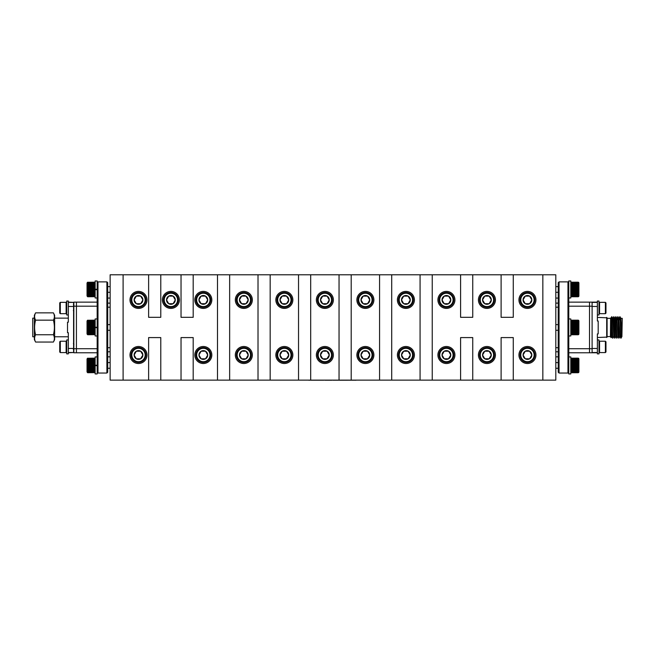 <?xml version="1.0" encoding="UTF-8"?>
<svg xmlns="http://www.w3.org/2000/svg" width="655" height="655" viewBox="0 0 655 655"><rect width="100%" height="100%" fill="white"/><g stroke="black" fill="none" stroke-linecap="round" stroke-linejoin="round"><path stroke-width="0.98" d="M170.906 291.393A8.507 8.507 0 0 0 162.399 299.908A8.507 8.507 0 0 0 170.906 308.415A8.507 8.507 0 0 0 179.413 299.908A8.507 8.507 0 0 0 170.906 291.393M486.927 291.393A8.507 8.507 0 0 0 478.42 299.908A8.507 8.507 0 0 0 486.927 308.415A8.507 8.507 0 0 0 495.434 299.908A8.507 8.507 0 0 0 486.927 291.393M527.447 291.393A8.507 8.507 0 0 0 518.932 299.908A8.507 8.507 0 0 0 527.447 308.415A8.507 8.507 0 0 0 535.954 299.908A8.507 8.507 0 0 0 527.447 291.393M527.447 346.495A8.507 8.507 0 0 0 518.932 355.01A8.507 8.507 0 0 0 527.447 363.517A8.507 8.507 0 0 0 535.954 355.01A8.507 8.507 0 0 0 527.447 346.495M486.927 346.495A8.507 8.507 0 0 0 478.42 355.01A8.507 8.507 0 0 0 486.927 363.517A8.507 8.507 0 0 0 495.434 355.01A8.507 8.507 0 0 0 486.927 346.495M365.384 291.393A8.507 8.507 0 0 0 356.877 299.908A8.507 8.507 0 0 0 365.384 308.415A8.507 8.507 0 0 0 373.89 299.908A8.507 8.507 0 0 0 365.384 291.393M405.895 291.393A8.507 8.507 0 0 0 397.389 299.908A8.507 8.507 0 0 0 405.895 308.415A8.507 8.507 0 0 0 414.402 299.908A8.507 8.507 0 0 0 405.895 291.393M446.415 291.393A8.507 8.507 0 0 0 437.908 299.908A8.507 8.507 0 0 0 446.415 308.415A8.507 8.507 0 0 0 454.922 299.908A8.507 8.507 0 0 0 446.415 291.393M446.415 346.495A8.507 8.507 0 0 0 437.908 355.01A8.507 8.507 0 0 0 446.415 363.517A8.507 8.507 0 0 0 454.922 355.01A8.507 8.507 0 0 0 446.415 346.495M405.895 346.495A8.507 8.507 0 0 0 397.389 355.01A8.507 8.507 0 0 0 405.895 363.517A8.507 8.507 0 0 0 414.402 355.01A8.507 8.507 0 0 0 405.895 346.495M365.384 346.495A8.507 8.507 0 0 0 356.877 355.01A8.507 8.507 0 0 0 365.384 363.517A8.507 8.507 0 0 0 373.89 355.01A8.507 8.507 0 0 0 365.384 346.495M324.864 346.495A8.507 8.507 0 0 0 316.357 355.01A8.507 8.507 0 0 0 324.864 363.517A8.507 8.507 0 0 0 333.379 355.01A8.507 8.507 0 0 0 324.864 346.495M284.352 346.495A8.507 8.507 0 0 0 275.845 355.01A8.507 8.507 0 0 0 284.352 363.517A8.507 8.507 0 0 0 292.859 355.01A8.507 8.507 0 0 0 284.352 346.495M243.832 346.495A8.507 8.507 0 0 0 235.325 355.01A8.507 8.507 0 0 0 243.832 363.517A8.507 8.507 0 0 0 252.347 355.01A8.507 8.507 0 0 0 243.832 346.495M203.32 346.495A8.507 8.507 0 0 0 194.813 355.01A8.507 8.507 0 0 0 203.32 363.517A8.507 8.507 0 0 0 211.827 355.01A8.507 8.507 0 0 0 203.32 346.495M324.864 291.393A8.507 8.507 0 0 0 316.357 299.908A8.507 8.507 0 0 0 324.864 308.415A8.507 8.507 0 0 0 333.379 299.908A8.507 8.507 0 0 0 324.864 291.393M284.352 291.393A8.507 8.507 0 0 0 275.845 299.908A8.507 8.507 0 0 0 284.352 308.415A8.507 8.507 0 0 0 292.859 299.908A8.507 8.507 0 0 0 284.352 291.393M243.832 291.393A8.507 8.507 0 0 0 235.325 299.908A8.507 8.507 0 0 0 243.832 308.415A8.507 8.507 0 0 0 252.347 299.908A8.507 8.507 0 0 0 243.832 291.393M203.32 291.393A8.507 8.507 0 0 0 194.813 299.908A8.507 8.507 0 0 0 203.32 308.415A8.507 8.507 0 0 0 211.827 299.908A8.507 8.507 0 0 0 203.32 291.393M138.492 346.495A8.507 8.507 0 0 0 129.985 355.01A8.507 8.507 0 0 0 138.492 363.517A8.507 8.507 0 0 0 147.007 355.01A8.507 8.507 0 0 0 138.492 346.495M138.492 291.393A8.507 8.507 0 0 0 129.985 299.908A8.507 8.507 0 0 0 138.492 308.415A8.507 8.507 0 0 0 147.007 299.908A8.507 8.507 0 0 0 138.492 291.393M460.596 274.789L460.596 317.323L472.746 317.323L472.746 274.789L181.034 274.789L181.034 317.323L193.192 317.323L193.192 274.789M501.108 274.789L501.108 317.323L513.266 317.323L513.266 274.789L472.746 274.789M148.628 274.789L148.628 317.323L160.778 317.323L160.778 274.789L110.138 274.789L110.138 380.129L542.839 380.129L542.839 274.789L513.266 274.789M181.034 274.789L160.778 274.789M542.839 380.129L555.808 380.129L555.808 274.789L542.839 274.789M123.099 274.789L123.099 380.129M160.778 380.129L160.778 337.587L148.628 337.587L148.628 380.129M193.192 380.129L193.192 337.587L181.034 337.587L181.034 380.129M217.501 274.789L217.501 380.129M229.651 380.129L229.651 274.789M258.013 274.789L258.013 380.129M270.171 380.129L270.171 274.789M298.533 274.789L298.533 380.129M310.683 380.129L310.683 274.789M339.044 274.789L339.044 380.129M351.203 380.129L351.203 274.789M379.564 274.789L379.564 380.129M391.715 380.129L391.715 274.789M420.076 274.789L420.076 380.129M432.234 380.129L432.234 274.789M472.746 380.129L472.746 337.587L460.596 337.587L460.596 380.129M513.266 380.129L513.266 337.587L501.108 337.587L501.108 380.129M555.808 356.844L558.232 356.844M555.808 351.784L558.232 351.784M107.707 303.126L110.138 303.126M107.707 298.066L110.138 298.066M138.492 293.235A6.673 6.673 0 0 0 131.819 299.908A6.673 6.673 0 0 0 138.492 306.581A6.673 6.673 0 0 0 145.164 299.908A6.673 6.673 0 0 0 138.492 293.235M138.492 307.318A7.418 7.418 0 0 1 131.082 299.908A7.418 7.418 0 0 1 138.492 292.49A7.418 7.418 0 0 1 145.909 299.908A7.418 7.418 0 0 1 138.492 307.318M138.492 295.52A4.389 4.389 0 0 0 136.305 303.707A4.389 4.389 0 0 0 142.88 299.908A4.389 4.389 0 0 0 138.492 295.52M138.492 296.109L136.305 296.109L134.111 299.908L136.305 303.707L140.686 303.707L142.88 299.908L140.686 296.109L138.492 296.109M136.24 296.224L134.111 299.908M134.177 300.015L136.305 303.707L140.686 303.707L142.88 299.908L140.686 296.109L136.305 296.109M170.906 293.235A6.673 6.673 0 0 0 164.233 299.908A6.673 6.673 0 0 0 170.906 306.581A6.673 6.673 0 0 0 177.579 299.908A6.673 6.673 0 0 0 170.906 293.235M170.906 307.318A7.418 7.418 0 0 1 163.496 299.908A7.418 7.418 0 0 1 170.906 292.49A7.418 7.418 0 0 1 178.324 299.908A7.418 7.418 0 0 1 170.906 307.318M170.906 295.52A4.389 4.389 0 0 0 168.712 303.707A4.389 4.389 0 0 0 175.294 299.908A4.389 4.389 0 0 0 170.906 295.52M170.906 296.109L168.712 296.109L166.526 299.908L168.712 303.707L173.1 303.707L175.294 299.908L173.1 296.109L170.906 296.109M168.646 296.224L166.526 299.908M166.591 300.015L168.712 303.707M168.843 303.707L173.1 303.707L175.294 299.908L173.1 296.109L168.712 296.109M486.927 293.235A6.673 6.673 0 0 0 480.254 299.908A6.673 6.673 0 0 0 486.927 306.581A6.673 6.673 0 0 0 493.6 299.908A6.673 6.673 0 0 0 486.927 293.235M486.927 307.318A7.418 7.418 0 0 1 479.517 299.908A7.418 7.418 0 0 1 486.927 292.49A7.418 7.418 0 0 1 494.345 299.908A7.418 7.418 0 0 1 486.927 307.318M486.927 295.52A4.389 4.389 0 0 0 484.733 303.707A4.389 4.389 0 0 0 491.316 299.908A4.389 4.389 0 0 0 486.927 295.52M486.927 296.109L484.733 296.109L482.538 299.908L484.733 303.707L489.121 303.707L491.316 299.908L489.121 296.109L486.927 296.109M484.667 296.224L482.538 299.908L484.733 303.707L489.121 303.707L491.316 299.908L489.121 296.109L484.733 296.109M527.447 293.235A6.673 6.673 0 0 0 520.774 299.908A6.673 6.673 0 0 0 527.447 306.581A6.673 6.673 0 0 0 534.12 299.908A6.673 6.673 0 0 0 527.447 293.235M527.447 307.318A7.418 7.418 0 0 1 520.029 299.908A7.418 7.418 0 0 1 527.447 292.49A7.418 7.418 0 0 1 534.857 299.908A7.418 7.418 0 0 1 527.447 307.318M527.447 295.52A4.389 4.389 0 0 0 525.253 303.707A4.389 4.389 0 0 0 531.827 299.908A4.389 4.389 0 0 0 527.447 295.52M527.447 296.109L525.253 296.109L523.058 299.908L525.253 303.707L529.633 303.707L531.827 299.908L529.633 296.109L527.447 296.109M523.124 300.015L525.253 303.707L529.633 303.707L531.827 299.908L529.633 296.109L525.253 296.109L523.058 299.908M527.447 348.329A6.673 6.673 0 0 0 520.774 355.01A6.673 6.673 0 0 0 527.447 361.683A6.673 6.673 0 0 0 534.12 355.01A6.673 6.673 0 0 0 527.447 348.329M527.447 362.42A7.418 7.418 0 0 1 520.029 355.01A7.418 7.418 0 0 1 527.447 347.592A7.418 7.418 0 0 1 534.857 355.01A7.418 7.418 0 0 1 527.447 362.42M527.447 350.622A4.389 4.389 0 0 0 525.253 358.801A4.389 4.389 0 0 0 531.827 355.01A4.389 4.389 0 0 0 527.447 350.622M527.447 351.211L525.253 351.211L523.058 355.01L525.253 358.801L529.633 358.801L531.827 355.01L529.633 351.211L527.447 351.211M531.762 354.895L529.633 351.211L525.253 351.211L523.058 355.01L525.253 358.801L529.633 358.801L531.827 355.01M486.927 348.329A6.673 6.673 0 0 0 480.254 355.01A6.673 6.673 0 0 0 486.927 361.683A6.673 6.673 0 0 0 493.6 355.01A6.673 6.673 0 0 0 486.927 348.329M486.927 362.42A7.418 7.418 0 0 1 479.517 355.01A7.418 7.418 0 0 1 486.927 347.592A7.418 7.418 0 0 1 494.345 355.01A7.418 7.418 0 0 1 486.927 362.42M486.927 350.622A4.389 4.389 0 0 0 484.733 358.801A4.389 4.389 0 0 0 491.316 355.01A4.389 4.389 0 0 0 486.927 350.622M486.927 351.211L484.733 351.211L482.538 355.01L484.733 358.801L489.121 358.801L491.316 355.01L489.121 351.211L486.927 351.211M484.667 351.317L482.538 355.01M482.604 355.116L484.733 358.801M488.99 358.801L491.316 355.01M491.25 354.895L489.121 351.211L484.733 351.211M365.384 293.235A6.673 6.673 0 0 0 358.711 299.908A6.673 6.673 0 0 0 365.384 306.581A6.673 6.673 0 0 0 372.056 299.908A6.673 6.673 0 0 0 365.384 293.235M365.384 307.318A7.418 7.418 0 0 1 357.966 299.908A7.418 7.418 0 0 1 365.384 292.49A7.418 7.418 0 0 1 372.793 299.908A7.418 7.418 0 0 1 365.384 307.318M365.384 295.52A4.389 4.389 0 0 0 363.189 303.707A4.389 4.389 0 0 0 369.764 299.908A4.389 4.389 0 0 0 365.384 295.52M365.384 296.109L363.189 296.109L360.995 299.908L363.189 303.707L367.578 303.707L369.764 299.908L367.578 296.109L365.384 296.109M363.124 296.224L360.995 299.908L363.189 303.707M363.32 303.707L367.578 303.707M367.643 303.592L369.764 299.908L367.578 296.109L363.189 296.109M405.895 293.235A6.673 6.673 0 0 0 399.223 299.908A6.673 6.673 0 0 0 405.895 306.581A6.673 6.673 0 0 0 412.568 299.908A6.673 6.673 0 0 0 405.895 293.235M405.895 307.318A7.418 7.418 0 0 1 398.486 299.908A7.418 7.418 0 0 1 405.895 292.49A7.418 7.418 0 0 1 413.313 299.908A7.418 7.418 0 0 1 405.895 307.318M405.895 295.52A4.389 4.389 0 0 0 403.701 303.707A4.389 4.389 0 0 0 410.284 299.908A4.389 4.389 0 0 0 405.895 295.52M405.895 296.109L403.701 296.109L401.515 299.908L403.701 303.707L408.09 303.707L410.284 299.908L408.09 296.109L405.895 296.109M410.218 299.793L408.09 296.109L403.701 296.109L401.515 299.908M401.581 300.015L403.701 303.707L408.09 303.707L410.284 299.908M446.415 293.235A6.673 6.673 0 0 0 439.742 299.908A6.673 6.673 0 0 0 446.415 306.581A6.673 6.673 0 0 0 453.088 299.908A6.673 6.673 0 0 0 446.415 293.235M446.415 307.318A7.418 7.418 0 0 1 438.997 299.908A7.418 7.418 0 0 1 446.415 292.49A7.418 7.418 0 0 1 453.825 299.908A7.418 7.418 0 0 1 446.415 307.318M446.415 295.52A4.389 4.389 0 0 0 444.221 303.707A4.389 4.389 0 0 0 450.796 299.908A4.389 4.389 0 0 0 446.415 295.52M446.415 296.109L444.221 296.109L442.027 299.908L444.221 303.707L448.609 303.707L450.796 299.908L448.609 296.109L446.415 296.109M450.73 299.793L448.609 296.109L444.221 296.109L442.027 299.908M442.092 300.015L444.221 303.707L448.609 303.707L450.796 299.908M446.415 348.329A6.673 6.673 0 0 0 439.742 355.01A6.673 6.673 0 0 0 446.415 361.683A6.673 6.673 0 0 0 453.088 355.01A6.673 6.673 0 0 0 446.415 348.329M446.415 362.42A7.418 7.418 0 0 1 438.997 355.01A7.418 7.418 0 0 1 446.415 347.592A7.418 7.418 0 0 1 453.825 355.01A7.418 7.418 0 0 1 446.415 362.42M446.415 350.622A4.389 4.389 0 0 0 444.221 358.801A4.389 4.389 0 0 0 450.796 355.01A4.389 4.389 0 0 0 446.415 350.622M446.415 351.211L444.221 351.211L442.027 355.01L444.221 358.801L448.609 358.801L450.796 355.01L448.609 351.211L446.415 351.211M444.156 351.317L442.027 355.01M442.092 355.116L444.221 358.801M448.478 358.801L450.796 355.01M450.73 354.895L448.609 351.211L444.221 351.211M405.895 348.329A6.673 6.673 0 0 0 399.223 355.01A6.673 6.673 0 0 0 405.895 361.683A6.673 6.673 0 0 0 412.568 355.01A6.673 6.673 0 0 0 405.895 348.329M405.895 362.42A7.418 7.418 0 0 1 398.486 355.01A7.418 7.418 0 0 1 405.895 347.592A7.418 7.418 0 0 1 413.313 355.01A7.418 7.418 0 0 1 405.895 362.42M405.895 350.622A4.389 4.389 0 0 0 403.701 358.801A4.389 4.389 0 0 0 410.284 355.01A4.389 4.389 0 0 0 405.895 350.622M405.895 351.211L403.701 351.211L401.515 355.01L403.701 358.801L408.09 358.801L410.284 355.01L408.09 351.211L405.895 351.211M410.218 354.895L408.09 351.211L403.701 351.211L401.515 355.01L403.701 358.801L408.09 358.801L410.284 355.01M365.384 348.329A6.673 6.673 0 0 0 358.711 355.01A6.673 6.673 0 0 0 365.384 361.683A6.673 6.673 0 0 0 372.056 355.01A6.673 6.673 0 0 0 365.384 348.329M365.384 362.42A7.418 7.418 0 0 1 357.966 355.01A7.418 7.418 0 0 1 365.384 347.592A7.418 7.418 0 0 1 372.793 355.01A7.418 7.418 0 0 1 365.384 362.42M365.384 350.622A4.389 4.389 0 0 0 363.189 358.801A4.389 4.389 0 0 0 369.764 355.01A4.389 4.389 0 0 0 365.384 350.622M365.384 351.211L363.189 351.211L360.995 355.01L363.189 358.801L367.578 358.801L369.764 355.01L367.578 351.211L365.384 351.211M363.124 351.317L360.995 355.01L363.189 358.801M367.447 358.801L369.764 355.01L367.578 351.211L363.189 351.211M324.864 348.329A6.673 6.673 0 0 0 318.191 355.01A6.673 6.673 0 0 0 324.864 361.683A6.673 6.673 0 0 0 331.536 355.01A6.673 6.673 0 0 0 324.864 348.329M324.864 362.42A7.418 7.418 0 0 1 317.454 355.01A7.418 7.418 0 0 1 324.864 347.592A7.418 7.418 0 0 1 332.281 355.01A7.418 7.418 0 0 1 324.864 362.42M324.864 350.622A4.389 4.389 0 0 0 322.678 358.801A4.389 4.389 0 0 0 329.252 355.01A4.389 4.389 0 0 0 324.864 350.622M324.864 351.211L322.678 351.211L320.483 355.01L322.678 358.801L327.058 358.801L329.252 355.01L327.058 351.211L324.864 351.211M322.612 351.317L320.483 355.01L322.678 358.801M326.927 358.801L329.252 355.01L327.058 351.211L322.678 351.211M284.352 348.329A6.673 6.673 0 0 0 277.679 355.01A6.673 6.673 0 0 0 284.352 361.683A6.673 6.673 0 0 0 291.025 355.01A6.673 6.673 0 0 0 284.352 348.329M284.352 362.42A7.418 7.418 0 0 1 276.934 355.01A7.418 7.418 0 0 1 284.352 347.592A7.418 7.418 0 0 1 291.762 355.01A7.418 7.418 0 0 1 284.352 362.42M284.352 350.622A4.389 4.389 0 0 0 282.158 358.801A4.389 4.389 0 0 0 288.74 355.01A4.389 4.389 0 0 0 284.352 350.622M284.352 351.211L282.158 351.211L279.963 355.01L282.158 358.801L286.546 358.801L288.74 355.01L286.546 351.211L284.352 351.211M282.092 351.317L279.963 355.01L282.158 358.801M286.415 358.801L288.74 355.01L286.546 351.211L282.158 351.211M243.832 348.329A6.673 6.673 0 0 0 237.159 355.01A6.673 6.673 0 0 0 243.832 361.683A6.673 6.673 0 0 0 250.505 355.01A6.673 6.673 0 0 0 243.832 348.329M243.832 362.42A7.418 7.418 0 0 1 236.422 355.01A7.418 7.418 0 0 1 243.832 347.592A7.418 7.418 0 0 1 251.25 355.01A7.418 7.418 0 0 1 243.832 362.42M243.832 350.622A4.389 4.389 0 0 0 241.646 358.801A4.389 4.389 0 0 0 248.22 355.01A4.389 4.389 0 0 0 243.832 350.622M243.832 351.211L241.646 351.211L239.452 355.01L241.646 358.801L246.026 358.801L248.22 355.01L246.026 351.211L243.832 351.211M241.58 351.317L239.452 355.01L241.646 358.801L246.026 358.801L248.22 355.01L246.026 351.211L241.646 351.211M203.32 348.329A6.673 6.673 0 0 0 196.647 355.01A6.673 6.673 0 0 0 203.32 361.683A6.673 6.673 0 0 0 209.993 355.01A6.673 6.673 0 0 0 203.32 348.329M203.32 362.42A7.418 7.418 0 0 1 195.902 355.01A7.418 7.418 0 0 1 203.32 347.592A7.418 7.418 0 0 1 210.738 355.01A7.418 7.418 0 0 1 203.32 362.42M203.32 350.622A4.389 4.389 0 0 0 201.126 358.801A4.389 4.389 0 0 0 207.709 355.01A4.389 4.389 0 0 0 203.32 350.622M203.32 351.211L201.126 351.211L198.932 355.01L201.126 358.801L205.514 358.801L207.709 355.01L205.514 351.211L203.32 351.211M201.06 351.317L198.932 355.01L201.126 358.801L205.514 358.801L207.709 355.01L205.514 351.211L201.126 351.211M324.864 293.235A6.673 6.673 0 0 0 318.191 299.908A6.673 6.673 0 0 0 324.864 306.581A6.673 6.673 0 0 0 331.536 299.908A6.673 6.673 0 0 0 324.864 293.235M324.864 307.318A7.418 7.418 0 0 1 317.454 299.908A7.418 7.418 0 0 1 324.864 292.49A7.418 7.418 0 0 1 332.281 299.908A7.418 7.418 0 0 1 324.864 307.318M324.864 295.52A4.389 4.389 0 0 0 322.678 303.707A4.389 4.389 0 0 0 329.252 299.908A4.389 4.389 0 0 0 324.864 295.52M324.864 296.109L322.678 296.109L320.483 299.908L322.678 303.707L327.058 303.707L329.252 299.908L327.058 296.109L324.864 296.109M322.612 296.224L320.483 299.908L322.678 303.707M322.809 303.707L327.058 303.707L329.252 299.908L327.058 296.109L322.678 296.109M284.352 293.235A6.673 6.673 0 0 0 277.679 299.908A6.673 6.673 0 0 0 284.352 306.581A6.673 6.673 0 0 0 291.025 299.908A6.673 6.673 0 0 0 284.352 293.235M284.352 307.318A7.418 7.418 0 0 1 276.934 299.908A7.418 7.418 0 0 1 284.352 292.49A7.418 7.418 0 0 1 291.762 299.908A7.418 7.418 0 0 1 284.352 307.318M284.352 295.52A4.389 4.389 0 0 0 282.158 303.707A4.389 4.389 0 0 0 288.74 299.908A4.389 4.389 0 0 0 284.352 295.52M284.352 296.109L282.158 296.109L279.963 299.908L282.158 303.707L286.546 303.707L288.74 299.908L286.546 296.109L284.352 296.109M282.158 296.109L279.963 299.908L282.158 303.707L286.546 303.707L288.74 299.908L286.546 296.109L282.158 296.109M243.832 293.235A6.673 6.673 0 0 0 237.159 299.908A6.673 6.673 0 0 0 243.832 306.581A6.673 6.673 0 0 0 250.505 299.908A6.673 6.673 0 0 0 243.832 293.235M243.832 307.318A7.418 7.418 0 0 1 236.422 299.908A7.418 7.418 0 0 1 243.832 292.49A7.418 7.418 0 0 1 251.25 299.908A7.418 7.418 0 0 1 243.832 307.318M243.832 295.52A4.389 4.389 0 0 0 241.646 303.707A4.389 4.389 0 0 0 248.22 299.908A4.389 4.389 0 0 0 243.832 295.52M243.832 296.109L241.646 296.109L239.452 299.908L241.646 303.707L246.026 303.707L248.22 299.908L246.026 296.109L243.832 296.109M241.58 296.224L239.452 299.908M239.517 300.015L241.646 303.707L246.026 303.707L248.22 299.908L246.026 296.109L241.646 296.109M203.32 293.235A6.673 6.673 0 0 0 196.647 299.908A6.673 6.673 0 0 0 203.32 306.581A6.673 6.673 0 0 0 209.993 299.908A6.673 6.673 0 0 0 203.32 293.235M203.32 307.318A7.418 7.418 0 0 1 195.902 299.908A7.418 7.418 0 0 1 203.32 292.49A7.418 7.418 0 0 1 210.738 299.908A7.418 7.418 0 0 1 203.32 307.318M203.32 295.52A4.389 4.389 0 0 0 201.126 303.707A4.389 4.389 0 0 0 207.709 299.908A4.389 4.389 0 0 0 203.32 295.52M203.32 296.109L201.126 296.109L198.932 299.908L201.126 303.707L205.514 303.707L207.709 299.908L205.514 296.109L203.32 296.109M207.643 299.793L205.514 296.109L201.126 296.109L198.932 299.908M198.997 300.015L201.126 303.707M201.257 303.707L205.514 303.707L207.709 299.908M138.492 348.329A6.673 6.673 0 0 0 131.819 355.01A6.673 6.673 0 0 0 138.492 361.683A6.673 6.673 0 0 0 145.164 355.01A6.673 6.673 0 0 0 138.492 348.329M138.492 362.42A7.418 7.418 0 0 1 131.082 355.01A7.418 7.418 0 0 1 138.492 347.592A7.418 7.418 0 0 1 145.909 355.01A7.418 7.418 0 0 1 138.492 362.42M138.492 350.622A4.389 4.389 0 0 0 136.305 358.801A4.389 4.389 0 0 0 142.88 355.01A4.389 4.389 0 0 0 138.492 350.622M138.492 351.211L136.305 351.211L134.111 355.01L136.305 358.801L140.686 358.801L142.88 355.01L140.686 351.211L138.492 351.211M136.24 351.317L134.111 355.01L136.305 358.801M140.555 358.801L142.88 355.01L140.686 351.211L136.305 351.211M97.169 289.674L95.147 289.674L95.147 297.984L97.169 297.984M95.147 289.273L97.169 289.273L97.169 280.962L95.147 280.962L95.147 289.674M570.792 297.984L570.792 280.962L568.769 280.962L568.769 297.984L570.792 297.984M567.959 281.879L568.769 282.69L568.769 372.228L567.959 373.039L567.959 281.879L559.042 281.879L559.042 373.039L558.232 372.228L558.232 282.69L559.042 281.879M567.959 373.039L559.042 373.039M558.232 307.195L555.808 307.195M558.232 347.715L555.808 347.715M568.769 302.135L589.516 302.135L589.516 352.775L568.769 352.775M568.769 348.722L589.516 348.722L589.516 302.135L592.104 302.135L592.104 306.188L568.769 306.188M592.104 306.188L592.104 352.775L589.516 352.775L589.516 348.722L592.104 348.722M558.232 298.066L555.808 298.066M558.232 303.126L555.808 303.126M597.376 337.505L607.095 337.096L607.095 317.814L597.376 317.405M610.427 336.572L610.599 318.052L611.107 337.734L610.427 336.572L607.095 336.572M617.1 319.755L618.14 319.755M619.131 319.755L620.17 319.755M615.389 326.968L616.175 326.968L616.175 321.147L616.175 335.155L616.633 335.155M617.755 335.155L618.664 335.155M619.777 335.155L621.726 335.155M616.175 335.155L616.175 326.968L616.175 327.942L615.422 327.942M592.104 352.513L597.376 352.513L597.376 333.911L598.187 333.911L598.187 320.999L597.376 320.999L597.376 302.397L592.104 302.397M597.376 352.775L592.104 352.775M612.343 328.13L611.835 336.555L612.81 338.242L611.835 316.668L611.361 326.968M610.763 318.338L611.778 336.572L610.771 318.338M610.427 318.338L607.095 318.338M622.25 318.338L621.906 336.572L620.891 318.338L622.25 318.338M620.146 335.155L619.941 336.555L620.915 338.242L620.088 318.101L619.9 316.668L619.671 319.755M618.869 318.338L619.884 336.572L618.877 318.338M618.115 335.155L617.911 336.555L618.893 338.242L618.066 318.101L617.878 316.668L617.649 319.755M617.935 336.572L616.92 318.338L617.927 336.572M616.175 333.641L615.888 336.555L616.863 338.242L615.888 316.668L615.381 326.796M614.816 318.338L615.831 336.572L614.824 318.338M614.365 328.122L613.866 336.555L614.84 338.242L613.858 316.668L613.358 326.788M613.882 336.572L612.867 318.338L613.874 336.572M620.064 335.155L619.917 336.506M618.033 335.155L617.894 336.506M616.175 331.856L615.872 336.506M614.292 327.942L613.841 336.506M612.302 326.788L611.336 326.968M612.269 327.942L611.819 336.506M613.358 326.968L614.333 326.968M611.369 327.942L612.335 327.942M613.391 327.942L614.365 327.942M621.177 335.155L620.915 338.242M619.9 336.555L618.893 338.242M617.878 336.555L616.863 338.242M615.847 336.555L614.84 338.242M613.825 336.555L612.81 338.242M611.328 329.244L611.115 337.734L611.795 336.555M598.998 314.973L597.376 314.973L598.998 314.973L598.998 301.038L597.376 301.038L597.376 306.45L592.104 306.45M592.104 348.46L597.376 348.46L597.376 353.872L598.998 353.872L598.998 339.937L597.376 339.937M599.562 341.23L599.562 352.578L605.392 352.578L605.392 341.23L599.562 341.23L598.998 341.795M605.392 341.23L605.965 341.795L605.965 352.005L605.392 352.578M597.376 353.872L598.998 353.872M599.562 302.34L599.562 313.68L605.392 313.68L605.392 302.34L599.562 302.34L598.998 302.905M605.392 302.34L605.965 302.905L605.965 313.115L605.392 313.68M87.598 296.723L87.041 295.954L87.041 282.993L87.598 282.223M87.639 289.117L87.852 289.829L94.336 289.829L94.336 282.19L87.639 282.297L87.639 289.117M94.361 282.223L95.147 282.993M87.852 296.756L94.336 296.682L87.639 296.723M87.852 296.51L94.336 296.51M87.852 295.962L94.336 295.962L87.852 295.601L87.852 296.289M87.852 295.127L94.336 295.127L94.336 294.644L87.852 294.644L87.852 295.601M87.852 294.046L94.336 294.046L94.336 293.465L87.852 293.465L87.852 294.644M87.852 292.76L94.336 292.76L94.336 292.105L87.852 292.105L87.852 293.465M87.852 291.336L94.336 291.336L94.336 290.64L87.852 290.64L87.852 292.105M94.336 289.117L87.852 289.117M87.852 288.306L94.336 288.306M94.336 287.61L87.852 287.61M87.852 286.833L94.336 286.833M94.336 286.186L87.852 286.186M87.852 285.482L94.336 285.482M94.336 284.9L87.852 284.9M87.852 284.303L94.336 284.303M94.336 283.82L87.852 283.82M87.852 283.345L94.336 283.345M94.336 282.985L87.852 282.985M87.852 282.657L94.336 282.657M94.336 282.436L87.852 282.436M87.852 282.264L94.336 282.264M94.336 290.64L94.336 289.829M94.336 292.105L94.336 291.336M94.336 293.465L94.336 292.76M94.336 294.644L94.336 294.046M87.639 295.577L94.336 295.601L94.336 295.127M94.361 296.723L95.147 295.954M87.852 289.829L87.852 290.64M94.361 282.297L87.639 282.297M94.361 282.682L87.639 282.682M94.361 283.369L87.639 283.369M94.361 284.319L87.639 284.319M94.361 285.498L87.639 285.498M94.361 286.849L87.639 286.849M94.361 288.315L87.639 288.315M94.361 290.632L87.639 290.632M94.361 292.097L87.639 292.097M94.361 293.448L87.639 293.448M94.361 294.627L87.639 294.627M94.361 296.265L87.639 296.265M570.792 320.975L571.602 320.164L571.602 327.05L578.087 327.05L578.087 320.172A0.811 0.811 0 0 1 578.897 320.975L578.897 333.935A0.811 0.811 0 0 1 578.087 334.746L578.308 327.05M570.792 333.935L571.602 334.746L578.308 334.713M571.578 327.05L571.578 334.713M558.232 324.618L555.808 324.618M558.232 330.292L555.808 330.292M578.087 334.746L571.602 334.746L578.087 334.738M578.087 329.367L571.602 329.367M571.602 330.046L578.087 330.046M578.087 330.783L571.602 330.783M571.602 331.405L578.087 331.405M578.087 332.06L571.602 332.06M571.602 332.593L578.087 332.593M578.087 333.141L571.602 333.141M571.602 333.559L578.087 333.559M578.087 333.96L571.602 333.96M571.602 334.255L578.087 334.255M578.087 334.508L571.602 334.508M571.602 334.656L578.087 334.656M578.087 320.172L571.578 320.197M578.087 320.254L571.602 320.254M571.602 320.401L578.087 320.401M578.087 320.655L571.602 320.655M571.602 320.95L578.087 320.95M578.087 321.351L571.602 321.351M571.602 321.777L578.087 321.777M578.087 322.317L571.602 322.317M571.602 322.849L578.087 322.849M578.087 323.505L571.602 323.505M571.602 324.127L578.087 324.127M578.087 324.864L571.602 324.864M571.602 325.543L578.087 325.543M578.087 326.337L571.602 326.337M571.602 328.573L578.087 328.573M578.308 327.86L571.578 327.86M578.897 332.773L578.897 322.137M571.578 325.551L578.308 325.551M571.578 324.135L578.308 324.135M571.578 322.866L578.308 322.866M571.578 321.793L578.308 321.793M571.578 320.975L578.308 320.975M571.578 320.434L578.308 320.434M571.578 334.476L578.308 334.476M571.578 333.935L578.308 333.935M571.578 333.117L578.308 333.117M571.578 332.044L578.308 332.044M571.578 330.775L578.308 330.775M571.578 329.359L578.308 329.359M570.792 282.993L571.602 282.182L571.602 289.068L578.087 289.068L578.087 282.19A0.811 0.811 0 0 1 578.897 282.993L578.897 295.954A0.811 0.811 0 0 1 578.087 296.764L578.308 289.068M570.792 295.954L571.602 296.764L578.308 296.723M571.578 289.068L571.578 296.723M558.232 286.636L555.808 286.636M558.232 292.31L555.808 292.31M578.087 296.764L571.602 296.764L578.087 296.756M578.087 291.385L571.602 291.385M571.602 292.065L578.087 292.065M578.087 292.801L571.602 292.801M571.602 293.424L578.087 293.424M578.087 294.079L571.602 294.079M571.602 294.611L578.087 294.611M578.087 295.151L571.602 295.151M571.602 295.577L578.087 295.577M578.087 295.978L571.602 295.978M571.602 296.273L578.087 296.273M578.087 296.519L571.602 296.519M571.602 296.674L578.087 296.674M578.087 282.19L571.578 282.215M578.087 282.272L571.602 282.272M571.602 282.42L578.087 282.42M578.087 282.673L571.602 282.673M571.602 282.96L578.087 282.96M578.087 283.369L571.602 283.369M571.602 283.787L578.087 283.787M578.087 284.335L571.602 284.335M571.602 284.868L578.087 284.868M578.087 285.523L571.602 285.523M571.602 286.137L578.087 286.137M578.087 286.882L571.602 286.882M571.602 287.561L578.087 287.561M578.087 288.356L571.602 288.356M571.602 290.591L578.087 290.591M578.308 289.878L571.578 289.878M578.897 294.791L578.897 289.469M571.578 287.57L578.308 287.57M571.578 286.153L578.308 286.153M571.578 284.884L578.308 284.884M571.578 283.811L578.308 283.811M571.578 282.993L578.308 282.993M571.578 282.452L578.308 282.452M571.578 296.494L578.308 296.494M571.578 295.954L578.308 295.954M571.578 295.135L578.308 295.135M571.578 294.062L578.308 294.062M571.578 292.793L578.308 292.793M571.578 291.377L578.308 291.377M570.792 358.956L571.602 358.146L571.602 365.031L578.087 365.031L578.087 358.154A0.811 0.811 0 0 1 578.897 358.956L578.897 371.917A0.811 0.811 0 0 1 578.087 372.728L578.308 365.031M570.792 371.917L571.602 372.728L578.308 372.695M571.578 365.031L571.578 372.695M558.232 362.6L555.808 362.6M558.232 368.274L555.808 368.274M578.087 372.728L571.602 372.728L578.087 372.72M578.087 367.349L571.602 367.349M571.602 368.028L578.087 368.028M578.087 368.773L571.602 368.773M571.602 369.387L578.087 369.387M578.087 370.05L571.602 370.05M571.602 370.583L578.087 370.583M578.087 371.123L571.602 371.123M571.602 371.541L578.087 371.541M578.087 371.95L571.602 371.95M571.602 372.236L578.087 372.236M578.087 372.49L571.602 372.49M571.602 372.638L578.087 372.638M578.087 358.154L571.578 358.187M578.087 358.236L571.602 358.236M571.602 358.391L578.087 358.391M578.087 358.637L571.602 358.637M571.602 358.932L578.087 358.932M578.087 359.333L571.602 359.333M571.602 359.759L578.087 359.759M578.087 360.299L571.602 360.299M571.602 360.831L578.087 360.831M578.087 361.486L571.602 361.486M571.602 362.109L578.087 362.109M578.087 362.845L571.602 362.845M571.602 363.525L578.087 363.525M578.087 364.319L571.602 364.319M571.602 366.554L578.087 366.554M578.308 365.842L571.578 365.842M578.897 360.119L578.897 365.441M571.578 363.533L578.308 363.533M571.578 362.117L578.308 362.117M571.578 360.848L578.308 360.848M571.578 359.775L578.308 359.775M571.578 358.956L578.308 358.956M571.578 358.416L578.308 358.416M571.578 372.458L578.308 372.458M571.578 371.925L578.308 371.925M571.578 371.098L578.308 371.098M571.578 370.026L578.308 370.026M571.578 368.757L578.308 368.757M571.578 367.34L578.308 367.34M570.792 335.966L570.792 318.944L568.769 318.944L568.769 335.966L570.792 335.966M568.769 357.024L568.769 373.948L570.792 373.948L570.792 356.934L568.769 356.934M97.98 373.039L97.169 372.228L97.169 282.69L97.98 281.879L97.98 373.039L106.896 373.039L106.896 281.879L107.707 282.69L107.707 372.228L106.896 373.039M97.98 281.879L106.896 281.879M107.707 347.715L110.138 347.715M107.707 307.195L110.138 307.195M97.169 352.775L76.422 352.775L76.422 302.135L97.169 302.135M97.169 306.188L76.422 306.188L76.422 352.775L73.835 352.775L73.835 348.722L97.169 348.722M73.835 348.722L73.835 302.135L76.422 302.135L76.422 306.188L73.835 306.188M107.707 356.844L110.138 356.844M107.707 351.784L110.138 351.784M66.139 313.68L66.139 302.34L60.301 302.34L60.301 313.68L66.139 313.68L66.704 313.115M60.301 313.68L59.736 313.115L59.736 302.905L60.301 302.34M73.835 307.039L73.737 308.006M73.638 309.144L73.589 309.578M73.835 305.648L73.671 306.884M73.835 311.24L73.589 308.464M73.835 309.34L73.589 305.86M66.704 301.046L68.325 301.046L66.704 301.046L66.704 314.973L68.325 314.973M68.325 301.046L68.325 306.45L68.325 302.397L73.589 302.397L68.325 302.135M66.704 339.937L68.325 339.937L66.704 339.937L66.704 353.872L68.325 353.872L68.325 348.46L73.589 348.46L73.589 302.397M66.139 352.578L66.139 341.23L60.301 341.23L60.301 352.578L66.139 352.578L66.704 352.005M60.301 352.578L59.736 352.005L59.736 341.795L60.301 341.23M73.835 345.93L73.737 346.904M73.638 348.034L73.589 352.513L68.325 352.513L68.325 332.707L67.514 332.707L67.514 322.203L68.325 322.203L68.325 306.45L73.589 306.45M73.835 344.546L73.671 345.774M73.835 350.13L73.589 347.363M73.835 348.231L73.589 344.759M54.627 336.776L68.325 336.776M54.627 318.133L68.325 318.133M53.415 312.861L54.627 315.292L54.627 339.618L53.415 342.049C54.701 339.634 54.701 337.202 53.415 334.754C54.701 329.899 54.701 325.027 53.415 320.156C54.701 317.74 54.701 315.309 53.415 312.861L35.583 312.861C34.297 315.276 34.297 317.708 35.583 320.156C34.297 325.027 34.297 329.899 35.583 334.754C34.297 337.169 34.297 339.601 35.583 342.049L34.371 339.618L34.371 315.292L35.583 312.861M34.371 336.776L32.75 336.776L32.75 318.133L34.371 318.133M53.415 320.156L35.583 320.156M53.415 334.754L35.583 334.754M53.415 342.049L35.583 342.049M68.325 352.775L73.589 352.513M97.169 356.934L95.147 356.934L95.147 365.236L97.169 365.236L95.147 365.236L95.147 373.948L97.169 373.948L97.169 365.637L95.147 365.637M97.169 327.656L95.147 327.656L95.147 335.966L97.169 335.966L97.169 327.656M95.147 327.254L97.169 327.254L97.169 318.944L95.147 318.944L95.147 327.656M87.041 368.511L87.041 358.956L87.598 358.187M87.639 365.081L87.852 365.793L94.336 365.793L94.336 358.154L87.639 358.26L87.639 365.081M87.639 359.808L87.639 359.333L94.361 359.333M94.361 358.187L95.147 358.956M87.852 372.72L94.336 372.646L87.639 372.695M87.852 372.474L94.336 372.474M87.852 371.925L94.336 371.925L87.852 371.565L87.852 372.253M87.852 371.09L94.336 371.09L94.336 370.615L87.852 370.615L87.639 371.541L87.639 371.066M87.852 370.01L94.336 370.01L94.336 369.428L87.852 369.428L87.852 370.615M87.852 368.732L94.336 368.732L94.336 368.077L87.852 368.077L87.852 369.428M87.852 367.299L94.336 367.299L94.336 366.603L87.852 366.603L87.852 368.077M94.336 365.081L87.852 365.081M87.852 364.278L94.336 364.278M94.336 363.574L87.852 363.574M87.852 362.805L94.336 362.805M94.336 362.149L87.852 362.149M87.852 361.445L94.336 361.445M94.336 360.864L87.852 360.864M87.852 360.266L94.336 360.266M94.336 359.783L87.852 359.783M87.852 359.308L94.336 359.308M94.336 358.948L87.852 358.948M87.852 358.621L94.336 358.621M94.336 358.4L87.852 358.4M87.852 358.236L94.336 358.236M87.598 372.695L87.041 371.917L87.041 365.441M94.336 366.603L94.336 365.793M94.336 368.077L94.336 367.299M94.336 369.428L94.336 368.732M87.639 370.591L94.336 370.615L94.336 370.01M94.336 371.565L94.336 371.09M94.361 372.695L95.147 371.917M94.361 371.541L87.852 371.565M87.852 365.793L87.852 366.603M94.361 358.26L87.639 358.26M94.361 358.645L87.639 358.645M94.361 360.283L87.639 360.283M94.361 361.462L87.639 361.462M94.361 362.813L87.639 362.813M94.361 364.278L87.639 364.278M94.361 366.603L87.639 366.603M94.361 368.069L87.639 368.069M94.361 369.412L87.639 369.412M94.361 372.228L87.639 372.228M87.598 334.705L87.041 333.935L87.041 320.975L87.598 320.205M87.639 327.099L87.852 327.811L94.336 327.811L94.336 320.172L87.639 320.279L87.639 327.099M87.639 321.826L87.639 321.351L94.361 321.351M94.361 320.205L95.147 320.975M87.852 334.738L94.336 334.664L87.639 334.705M87.852 334.492L94.336 334.492L87.852 334.664M87.852 333.944L94.336 333.944L87.852 333.583L87.852 334.271M87.852 333.108L94.336 333.108L94.336 332.625L87.852 332.625L87.639 333.559L87.639 333.084M87.852 332.028L94.336 332.028L94.336 331.446L87.852 331.446L87.852 332.625M87.852 330.742L94.336 330.742L94.336 330.087L87.852 330.087L87.852 331.446M87.852 329.318L94.336 329.318L94.336 328.622L87.852 328.622L87.852 330.087M94.336 327.099L87.852 327.099M87.852 326.288L94.336 326.288M94.336 325.592L87.852 325.592M87.852 324.823L94.336 324.823M94.336 324.168L87.852 324.168M87.852 323.464L94.336 323.464M94.336 322.882L87.852 322.882M87.852 322.285L94.336 322.285M94.336 321.802L87.852 321.802M87.852 321.327L94.336 321.327M94.336 320.966L87.852 320.966M87.852 320.639L94.336 320.639M94.336 320.418L87.852 320.418M87.852 320.246L94.336 320.246M87.041 327.459L87.041 324.389M94.336 328.622L94.336 327.811M94.336 330.087L94.336 329.318M94.336 331.446L94.336 330.742M94.336 332.625L94.336 332.028M94.336 333.583L94.336 333.108M94.361 334.705L95.147 333.935M94.361 333.559L87.852 333.583M87.852 327.811L87.852 328.622M94.361 320.279L87.639 320.279M94.361 320.663L87.639 320.663M94.361 322.301L87.639 322.301M94.361 323.48L87.639 323.48M94.361 324.831L87.639 324.831M94.361 326.296L87.639 326.296M94.361 328.613L87.639 328.613M94.361 330.079L87.639 330.079M94.361 331.43L87.639 331.43M94.361 332.609L87.639 332.609M94.361 334.247L87.639 334.247M94.361 334.631L87.639 334.631M323.889 380.203L308.685 380.203M359.66 380.129L306.99 380.129M324.905 380.211L332.085 380.203M332.871 380.203L340.051 380.203M339.724 380.211L345.07 380.203M345.07 380.211L347.731 380.203M349.049 380.203L354.552 380.203M355.346 380.203L354.33 380.203M347.993 380.203L348.779 380.203M355.346 380.211L356.042 380.203M606.694 337.505L606.694 317.405M619.9 316.668L618.926 318.355M617.878 316.668L616.904 318.355M615.847 316.668L614.873 318.355M613.825 316.668L612.851 318.355M611.803 316.668L610.82 318.355M612.81 318.355L611.835 316.668M614.84 318.355L613.858 316.668M616.863 318.355L615.888 316.668M618.885 318.355L617.911 316.668M620.915 318.355L619.941 316.668M621.931 336.555L620.948 338.242M597.376 302.135L592.104 302.135M598.998 352.005L599.562 352.578M598.998 313.115L599.562 313.68M107.707 286.636L110.138 286.636M107.707 292.31L110.138 292.31M73.344 310.519L73.892 311.469M73.409 304.542L73.958 305.492M66.704 302.905L66.139 302.34M73.344 349.41L73.892 350.36M73.409 343.441L73.958 344.391M66.704 341.795L66.139 341.23M107.707 362.6L110.138 362.6M107.707 368.274L110.138 368.274M107.707 324.618L110.138 324.618M107.707 330.292L110.138 330.292"/></g></svg>
